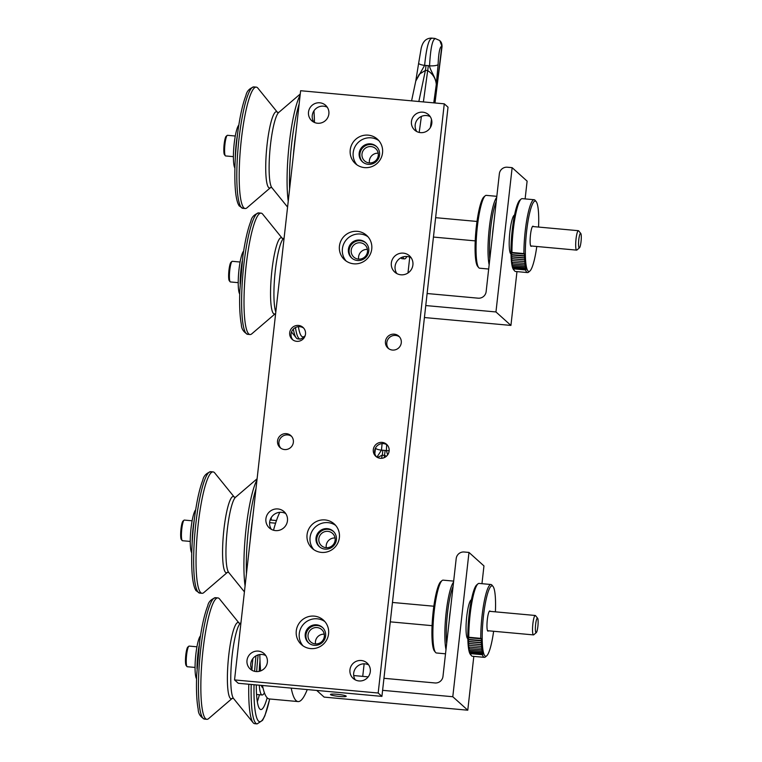 <?xml version="1.0" encoding="UTF-8"?>
<svg xmlns="http://www.w3.org/2000/svg" width="762" height="762" viewBox="0 0 762 762"><rect width="100%" height="100%" fill="white"/><g stroke="black" fill="none" stroke-linecap="round" stroke-linejoin="round"><path stroke-width="1.14" d="M364.141 663.826L362.731 676.37M324.317 636.47A8.287 8.115 -48 0 0 310.144 630.307A8.287 8.115 -48 0 0 319.04 643.357A8.287 8.115 -48 0 0 324.317 636.47M335.109 540.277A8.287 8.115 -48 0 0 320.935 534.105A8.287 8.115 -48 0 0 329.832 547.154A8.287 8.115 -48 0 0 335.109 540.277M335.042 537.991A8.287 8.115 -48 0 0 326.279 547.726M324.25 634.184A8.287 8.115 -48 0 0 315.497 643.919M316.716 690.439L324.126 697.106L467.773 710.203L473.812 656.387M346.119 696.077A7.925 0.962 -173.6 0 0 337.785 694.344A7.925 0.962 -173.6 0 0 330.47 694.487A7.925 0.962 -173.6 0 0 338.233 696.335A7.925 0.962 -173.6 0 0 346.215 696.258A7.925 0.962 -173.6 0 0 346.119 696.077M382.61 690.334L452.79 696.735L467.773 710.203M481.965 583.682L483.956 565.909L468.982 552.44L464.191 552.002A7.315 7.153 -48 0 0 456.2 558.565L442.979 676.399A7.315 7.153 132 0 1 434.988 682.962L383.953 678.304M452.79 696.735L468.982 552.44M368.189 676.866L353.711 675.551M307.248 689.572A97.526 16.269 -84.8 0 1 298.075 701.573A97.526 16.269 -84.8 0 1 291.217 688.115M298.075 701.573L269.348 698.954A97.526 16.269 -84.8 0 1 262.49 685.495M260.604 670.931A97.526 16.269 -84.8 0 1 259.813 654.529M273.51 530.228A97.526 16.269 -84.8 0 1 279.797 512.312M259.994 660.73A31.699 5.286 95.2 0 0 259.204 671.351M259.27 685.2A31.699 5.286 95.2 0 0 262.166 694.982A31.699 5.286 95.2 0 0 264.404 692.763M262.957 687.695A24.384 4.067 -84.8 0 1 262.833 687.695A24.384 4.067 -84.8 0 1 261.356 685.39M260.499 670.97A24.384 4.067 -84.8 0 1 260.528 670.055M251.203 684.466A60.95 10.163 -84.8 0 0 257.118 723.9L254.727 723.681A60.95 10.163 -84.8 0 1 253.089 722.652A60.95 10.163 -84.8 0 1 248.812 684.247M253.089 722.652L233.505 698.44A38.3 6.391 95.2 0 1 232.858 649.853A38.3 6.391 95.2 0 1 240.363 623.268L239.106 623.126A38.3 6.391 -84.8 0 0 229.476 649.538A38.3 6.391 -84.8 0 0 232.248 698.344L208.636 718.595A60.95 10.163 -84.8 0 1 206.845 719.318A60.95 10.163 -84.8 0 1 204.178 640.937A60.95 10.163 -84.8 0 1 217.913 597.913A60.95 10.163 -84.8 0 1 219.542 598.942L239.125 623.154M258.175 654.872A46.32 7.725 95.2 0 0 256.689 671.589M256.28 684.924A46.32 7.725 95.2 0 0 260.842 709.546A46.32 7.725 95.2 0 0 267.167 697.802M257.327 701.726A46.32 7.725 95.2 0 0 259.394 694.725M196.558 678.799A21.946 3.658 -84.8 0 1 196.225 651.329A21.946 3.658 -84.8 0 1 200.473 635.899M199.053 646.005A24.384 4.067 95.2 0 0 198.282 650.872A24.384 4.067 95.2 0 0 196.987 668.607M196.939 646.805L189.138 646.09A10.363 1.724 95.2 0 0 188.833 646.214A10.363 1.724 95.2 0 0 186.471 656.253A10.363 1.724 95.2 0 0 186.976 666.55A10.363 1.724 95.2 0 0 187.252 666.731L195.053 667.436M186.976 666.55L186.138 665.512A9.382 1.562 -84.8 0 1 185.68 656.177A9.382 1.562 -84.8 0 1 187.814 647.081L188.833 646.214M245.078 585.968A60.95 10.163 -84.8 0 1 244.059 573.529A60.95 10.163 -84.8 0 1 256.965 480.012M227.457 572.319L203.825 592.588A60.95 10.163 -84.8 0 1 202.025 593.303A60.95 10.163 -84.8 0 1 196.177 569.166A60.95 10.163 -84.8 0 1 200.901 505.12A60.95 10.163 -84.8 0 1 213.103 471.907A60.95 10.163 -84.8 0 1 214.732 472.935L234.315 497.138M275.711 522.799L274.768 525.818M270.129 519.979L276.463 520.551M269.615 522.646L275.196 523.161M191.748 552.793A21.946 3.658 -84.8 0 1 190.31 544.792A21.946 3.658 -84.8 0 1 195.653 509.892M194.234 519.998A24.384 4.067 95.2 0 0 192.176 542.601M192.129 520.789L184.328 520.084A10.363 1.724 95.2 0 0 184.08 520.16A10.363 1.724 95.2 0 0 184.023 520.198A10.363 1.724 95.2 0 0 181.661 530.247A10.363 1.724 95.2 0 0 182.166 540.544A10.363 1.724 95.2 0 0 182.442 540.715L190.243 541.43M182.166 540.544L181.327 539.506A9.382 1.562 -84.8 0 1 180.87 530.171A9.382 1.562 -84.8 0 1 183.004 521.075A9.382 1.562 -84.8 0 1 183.061 521.037M376.923 457.152L381.457 450.171L382.791 450.228A7.315 1.219 -84.8 0 1 382.248 455.171L377.504 457.476M386.515 456.181L384.515 455.381A7.315 1.219 95.2 0 0 385.058 450.437L386.382 450.618L387.658 454.876M382.095 443.617L381.457 450.171A7.315 1.791 -175.3 0 1 375.514 448.037M386.686 444.656L386.382 450.618A7.315 1.715 0.9 0 0 389.153 450.656M536.305 632.603L533.762 634.784A9.754 1.629 -84.8 0 1 533.476 634.898A9.754 1.629 -84.8 0 1 532.743 625.04A9.754 1.629 -84.8 0 1 535.248 615.477A9.754 1.629 -84.8 0 1 535.438 615.572A9.754 1.629 -84.8 0 1 535.515 615.639L537.62 618.249A7.315 1.219 95.2 0 0 537.562 618.192A7.315 1.219 95.2 0 0 535.524 625.469A7.315 1.219 95.2 0 0 536.305 632.603A7.315 1.219 95.2 0 0 537.972 625.516A7.315 1.219 95.2 0 0 537.62 618.249M445.513 653.815L436.474 652.986A36.576 6.096 -84.8 0 1 435.502 652.367L434.445 651.062A35.357 5.896 -84.8 0 1 432.73 615.925A35.357 5.896 -84.8 0 1 440.769 581.663L442.046 580.577A36.576 6.096 -84.8 0 1 443.122 580.149L453.666 581.111M435.502 652.367A36.576 6.096 -84.8 0 1 433.721 616.01A36.576 6.096 -84.8 0 1 442.046 580.577M445.989 649.576A36.576 6.096 -84.8 0 1 445.008 641.166A36.576 6.096 -84.8 0 1 453.552 582.149M446.656 643.633A35.357 5.896 -84.8 0 1 446.427 640.49A35.357 5.896 -84.8 0 1 453.085 586.33M495.405 611.848A35.357 5.896 95.2 0 0 493.033 586.435A35.357 5.896 95.2 0 0 484.07 611.172A35.357 5.896 95.2 0 0 483.775 653.701A35.357 5.896 95.2 0 0 486.708 655.834A35.357 5.896 95.2 0 0 493.633 631.269M488.442 630.793A10.116 1.686 -84.8 0 1 487.69 630.946A10.116 1.686 -84.8 0 1 487.194 620.887A10.116 1.686 -84.8 0 1 489.499 611.086A10.116 1.686 -84.8 0 1 490.214 611.372M482.394 654.72L470.43 653.625A36.576 6.096 95.2 0 0 471.411 655.644A36.576 6.096 95.2 0 0 472.392 656.263L484.356 657.349A36.576 6.096 95.2 0 1 482.394 654.72L483.594 653.253L482.098 653.701L483.327 652.186L481.832 652.529L483.079 650.986L481.594 651.205L482.86 649.634L481.374 649.738L482.67 648.148L481.193 648.138L482.508 646.528L481.041 646.405L482.375 644.795L480.927 644.547L482.27 642.947L480.832 642.585L482.203 640.994L480.784 640.518L482.165 638.947L480.755 638.356A36.576 6.096 95.2 0 1 491.004 584.511A36.576 6.096 95.2 0 1 491.976 585.13L493.033 586.435M484.356 657.349A36.576 6.096 95.2 0 0 485.432 656.92L486.708 655.834M491.004 584.511L479.031 583.416A36.576 6.096 95.2 0 0 477.955 583.854A36.576 6.096 95.2 0 0 468.792 637.261L480.755 638.356M468.792 637.261L467.849 637.642L482.165 638.947M477.955 583.854L476.688 584.94A35.357 5.896 95.2 0 0 468.64 619.192A35.357 5.896 95.2 0 0 470.354 654.339L471.411 655.644M467.849 637.642L468.811 639.423L467.887 639.689L468.868 641.49L467.954 641.642L468.954 643.461L468.058 643.49L469.078 645.309L468.192 645.223L469.411 648.653L468.544 648.329L470.135 652.615L469.278 651.948L470.43 653.625M468.811 639.423L480.784 640.518M467.849 638.699A19.507 3.258 -84.8 0 1 466.487 619.001A19.507 3.258 -84.8 0 1 471.383 599.875M467.887 639.689L482.203 640.994M482.098 653.701L470.135 652.615M468.868 641.49L480.832 642.585M467.954 641.642L482.27 642.947M481.832 652.529L469.859 651.443M468.954 643.461L480.927 644.547M468.058 643.49L482.375 644.795M481.594 651.205L469.621 650.119M469.078 645.309L481.041 646.405M481.374 649.738L469.411 648.653M469.23 647.043L481.193 648.138M376.666 146.723A10.363 10.135 -48 0 0 360.912 150.466A10.363 10.135 -48 0 0 362.826 162.115M370.522 143.856A10.363 10.135 132 0 1 376.914 160.858A10.363 10.135 132 0 1 360.055 150.028A10.363 10.135 132 0 1 370.522 143.856M365.884 242.916A10.363 10.135 -48 0 0 350.129 246.659A10.363 10.135 -48 0 0 352.044 258.308M359.731 240.049A10.363 10.135 132 0 1 366.122 257.051A10.363 10.135 132 0 1 349.272 246.221A10.363 10.135 132 0 1 359.731 240.049M333.508 531.505A10.363 10.135 -48 0 0 317.754 535.248A10.363 10.135 -48 0 0 319.669 546.887M327.365 528.638A10.363 10.135 132 0 1 333.756 545.64A10.363 10.135 132 0 1 316.897 534.8A10.363 10.135 132 0 1 327.365 528.638M322.717 627.697A10.363 10.135 -48 0 0 306.962 631.441A10.363 10.135 -48 0 0 308.877 643.08M316.573 624.83A10.363 10.135 132 0 1 322.964 641.833A10.363 10.135 132 0 1 306.105 631.003A10.363 10.135 132 0 1 316.573 624.83M234.544 679.923L238.287 683.285L381.924 696.382L448.018 107.194L444.275 103.823L300.628 90.726L234.544 679.923L378.181 693.02L381.924 696.382M378.181 693.02L444.275 103.823M284.569 449.551A8.049 7.868 132 0 1 279.597 436.35A8.049 7.868 132 0 1 292.684 444.76A8.049 7.868 132 0 1 284.569 449.551M380.324 458.286A8.049 7.868 132 0 1 375.361 445.084A8.049 7.868 132 0 1 388.449 453.495A8.049 7.868 132 0 1 380.324 458.286M296.704 341.328A8.049 7.868 132 0 1 291.741 328.136A8.049 7.868 132 0 1 304.829 336.547A8.049 7.868 132 0 1 296.704 341.328M392.468 350.063A8.049 7.868 132 0 1 387.506 336.861A8.049 7.868 132 0 1 400.593 345.272A8.049 7.868 132 0 1 392.468 350.063M277.901 508.949A10.973 10.735 -48 0 0 269.348 527.933A10.973 10.735 -48 0 0 284.674 526.952A10.973 10.735 -48 0 0 277.901 508.949M403.336 253.146A10.973 10.735 -48 0 0 394.783 272.129A10.973 10.735 -48 0 0 410.108 271.148A10.973 10.735 -48 0 0 403.336 253.146M361.274 660.502A10.363 10.135 -48 0 0 353.197 678.428A10.363 10.135 -48 0 0 367.665 677.504A10.363 10.135 -48 0 0 361.274 660.502M422.777 112.185A10.363 10.135 -48 0 0 414.699 130.112A10.363 10.135 -48 0 0 429.168 129.188A10.363 10.135 -48 0 0 422.777 112.185M319.83 102.803A10.363 10.135 -48 0 0 311.753 120.729A10.363 10.135 -48 0 0 326.222 119.805A10.363 10.135 -48 0 0 319.83 102.803M258.328 651.11A10.363 10.135 -48 0 0 250.25 669.036A10.363 10.135 -48 0 0 264.719 668.112A10.363 10.135 -48 0 0 258.328 651.11M368.198 135.15A16.459 16.107 -48 0 0 355.378 163.62A16.459 16.107 -48 0 0 378.352 162.154A16.459 16.107 -48 0 0 368.198 135.15M357.407 231.343A16.459 16.107 -48 0 0 344.586 259.813A16.459 16.107 -48 0 0 367.56 258.347A16.459 16.107 -48 0 0 357.407 231.343M325.041 519.932A16.459 16.107 -48 0 0 312.22 548.402A16.459 16.107 -48 0 0 335.194 546.935A16.459 16.107 -48 0 0 325.041 519.932M314.249 616.125A16.459 16.107 -48 0 0 301.428 644.595A16.459 16.107 -48 0 0 324.402 643.128A16.459 16.107 -48 0 0 314.249 616.125M285.693 513.531A10.973 10.735 -48 0 0 271.424 529.39M411.128 257.727A10.973 10.735 -48 0 0 396.859 273.587M368.713 664.94A10.363 10.135 -48 0 0 355.283 679.866M430.216 116.634A10.363 10.135 -48 0 0 416.785 131.559M327.269 107.242A10.363 10.135 -48 0 0 313.849 122.168M265.767 655.558A10.363 10.135 -48 0 0 252.346 670.484M324.85 621.563A16.459 16.107 -48 0 0 303.009 645.843M335.632 525.37A16.459 16.107 -48 0 0 313.801 549.65M368.008 236.782A16.459 16.107 -48 0 0 346.167 261.071M378.8 140.589A16.459 16.107 -48 0 0 356.959 164.878M388.687 348.682A8.049 7.868 132 0 1 399.374 336.794M292.922 339.947A8.049 7.868 132 0 1 303.609 328.06M376.542 456.895A8.049 7.868 132 0 1 387.239 445.008M280.787 448.161A8.049 7.868 132 0 1 291.475 436.283M409.756 257.118L407.984 272.987M367.475 251.689A8.287 8.115 -48 0 0 353.301 245.526A8.287 8.115 -48 0 0 362.198 258.575A8.287 8.115 -48 0 0 367.475 251.689M378.266 155.496A8.287 8.115 -48 0 0 364.093 149.333A8.287 8.115 -48 0 0 372.989 162.382A8.287 8.115 -48 0 0 378.266 155.496M406.86 256.499A34.138 5.696 -84.8 0 1 404.451 258.899L402.05 258.689A34.138 5.696 -84.8 0 1 400.907 257.785M378.2 153.21A8.287 8.115 -48 0 0 369.446 162.944M367.408 249.403A8.287 8.115 -48 0 0 358.654 259.147M424.424 317.535L510.931 325.422L516.969 271.615M425.767 305.552L495.957 311.953L510.931 325.422M525.123 198.911L527.113 181.127L512.14 167.659L507.349 167.221A7.315 7.153 -48 0 0 499.358 173.784L486.146 291.617A7.315 7.153 132 0 1 478.155 298.18L427.111 293.522M495.957 311.953L512.14 167.659M295.456 327.527A60.95 10.163 -84.8 0 0 300.276 339.119L297.885 338.899A60.95 10.163 -84.8 0 1 296.247 337.871A60.95 10.163 -84.8 0 1 293.341 329.079M247.336 256.165A60.95 10.163 -84.8 0 1 261.071 213.131A60.95 10.163 -84.8 0 1 262.7 214.17L282.283 238.373A38.3 6.391 -84.8 0 0 272.634 264.757A38.3 6.391 -84.8 0 0 275.415 313.573L251.793 333.823A60.95 10.163 -84.8 0 1 250.003 334.537A60.95 10.163 -84.8 0 1 247.336 256.165M239.716 294.018A21.946 3.658 -84.8 0 1 239.382 266.548A21.946 3.658 -84.8 0 1 243.63 251.117M242.211 261.223A24.384 4.067 95.2 0 0 241.44 266.09A24.384 4.067 95.2 0 0 240.144 283.826M240.097 262.023L232.296 261.309A10.363 1.724 95.2 0 0 231.991 261.433A10.363 1.724 95.2 0 0 229.638 271.472A10.363 1.724 95.2 0 0 230.134 281.778A10.363 1.724 95.2 0 0 230.419 281.95L238.22 282.664M230.134 281.778L229.295 280.73A9.382 1.562 -84.8 0 1 228.838 271.405A9.382 1.562 -84.8 0 1 230.972 262.309L231.991 261.433M288.236 201.197A60.95 10.163 -84.8 0 1 287.217 188.747A60.95 10.163 -84.8 0 1 300.123 95.231M239.335 184.385A60.95 10.163 -84.8 0 1 244.059 120.339A60.95 10.163 -84.8 0 1 256.261 87.125A60.95 10.163 -84.8 0 1 257.889 88.154L277.473 112.366A38.3 6.391 -84.8 0 0 269.291 129.807A38.3 6.391 -84.8 0 0 265.814 172.822A38.3 6.391 -84.8 0 0 270.596 187.557L246.983 207.807A60.95 10.163 -84.8 0 1 245.193 208.531A60.95 10.163 -84.8 0 1 239.335 184.385M234.906 168.011A21.946 3.658 -84.8 0 1 233.467 160.01A21.946 3.658 -84.8 0 1 238.82 125.111M237.401 135.217A24.384 4.067 95.2 0 0 235.334 157.82M235.287 136.017L227.486 135.303A10.363 1.724 95.2 0 0 227.238 135.379A10.363 1.724 95.2 0 0 227.181 135.426A10.363 1.724 95.2 0 0 224.819 145.466A10.363 1.724 95.2 0 0 225.323 155.762A10.363 1.724 95.2 0 0 225.6 155.943L233.401 156.648M225.323 155.762L224.485 154.724A9.382 1.562 -84.8 0 1 224.028 145.39A9.382 1.562 -84.8 0 1 226.162 136.293A9.382 1.562 -84.8 0 1 226.219 136.255M431.892 38.31C428.806 38.748 426.387 47.777 424.615 65.389A7.315 1.791 -175.3 0 1 418.662 63.122L415.766 81.058L424.615 65.389L425.948 65.446A7.315 1.219 -84.8 0 1 425.406 70.399L419.224 74.285L415.776 81.02L411.585 100.841M433.768 102.87L436.293 84.449C435.759 78.543 432.883 73.933 427.682 70.599A7.315 1.219 95.2 0 0 428.215 65.656L429.549 65.837C429.587 69.456 436.921 79.61 436.293 84.449L438.093 64.579C438.607 52.664 439.845 46.558 441.808 46.253L434.95 102.975M441.96 46.806A2.791 1.067 -172.9 0 0 442.027 46.625L442.027 46.625A2.791 1.067 -172.9 0 0 442.008 46.434L439.855 40.738C441.331 41.9 442.055 43.863 442.027 46.625L434.988 102.975M418.662 63.122L421.205 48.177C421.986 45.196 423.834 38.186 431.444 38.1L434.969 38.424L439.493 40.415A7.315 7.153 -48 0 1 441.808 46.253M435.416 38.633C432.464 39.081 430.511 48.158 429.549 65.837A7.315 1.715 0.9 0 0 438.093 64.579M579.472 247.821L576.929 250.003A9.754 1.629 -84.8 0 1 576.634 250.127A9.754 1.629 -84.8 0 1 575.901 240.259A9.754 1.629 -84.8 0 1 578.406 230.695A9.754 1.629 -84.8 0 1 578.606 230.791A9.754 1.629 -84.8 0 1 578.672 230.867L580.777 233.467A7.315 1.219 95.2 0 0 580.73 233.41A7.315 1.219 95.2 0 0 578.691 240.687A7.315 1.219 95.2 0 0 579.472 247.821A7.315 1.219 95.2 0 0 581.13 240.735A7.315 1.219 95.2 0 0 580.777 233.467M488.68 269.034L479.641 268.205A36.576 6.096 -84.8 0 1 478.66 267.586L477.603 266.29A35.357 5.896 -84.8 0 1 475.888 231.143A35.357 5.896 -84.8 0 1 483.937 196.891L485.203 195.796A36.576 6.096 -84.8 0 1 486.28 195.367L496.834 196.329M478.66 267.586A36.576 6.096 -84.8 0 1 476.888 231.229A36.576 6.096 -84.8 0 1 485.203 195.796M489.147 264.795A36.576 6.096 -84.8 0 1 488.166 256.384A36.576 6.096 -84.8 0 1 496.71 197.368M489.814 258.851A35.357 5.896 -84.8 0 1 489.595 255.708A35.357 5.896 -84.8 0 1 496.243 201.559M538.563 227.066A35.357 5.896 95.2 0 0 536.191 201.654A35.357 5.896 95.2 0 0 527.228 226.4A35.357 5.896 95.2 0 0 526.933 268.919A35.357 5.896 95.2 0 0 529.866 271.053A35.357 5.896 95.2 0 0 536.791 246.488M531.6 246.012A10.116 1.686 -84.8 0 1 530.847 246.164A10.116 1.686 -84.8 0 1 530.352 236.106A10.116 1.686 -84.8 0 1 532.657 226.304A10.116 1.686 -84.8 0 1 533.371 226.59M525.561 269.938L513.588 268.853A36.576 6.096 95.2 0 0 514.569 270.862A36.576 6.096 95.2 0 0 515.55 271.482L527.523 272.577A36.576 6.096 95.2 0 1 525.561 269.938L526.761 268.472L525.266 268.929L526.485 267.414L524.989 267.748L526.237 266.205L524.751 266.424L526.018 264.852L524.542 264.957L525.828 263.366L524.361 263.357L525.666 261.747L524.208 261.623L525.532 260.013L524.085 259.766L525.437 258.166L523.999 257.804L525.361 256.213L523.942 255.737L525.323 254.165L523.913 253.575A36.576 6.096 95.2 0 1 534.162 199.73A36.576 6.096 95.2 0 1 535.143 200.349L536.191 201.654M527.523 272.577A36.576 6.096 95.2 0 0 528.59 272.139L529.866 271.053M534.162 199.73L522.189 198.644A36.576 6.096 95.2 0 0 521.113 199.072A36.576 6.096 95.2 0 0 511.95 252.479L523.913 253.575M511.95 252.479L511.007 252.86L525.323 254.165M521.113 199.072L519.846 200.158A35.357 5.896 95.2 0 0 511.797 234.42A35.357 5.896 95.2 0 0 513.512 269.558L514.569 270.862M511.007 252.86L511.969 254.641L511.045 254.908L512.026 256.708L511.112 256.861L512.112 258.68L511.216 258.709L512.235 260.537L511.35 260.442L512.569 263.871L511.702 263.547L513.293 267.833L512.435 267.167L513.588 268.853M511.969 254.641L523.942 255.737M511.007 253.917A19.507 3.258 -84.8 0 1 509.645 234.22A19.507 3.258 -84.8 0 1 514.541 215.094M511.045 254.908L525.361 256.213M525.266 268.929L513.293 267.833M512.026 256.708L523.999 257.804M511.112 256.861L525.437 258.166M524.989 267.748L513.026 266.662M512.112 258.68L524.085 259.766M511.216 258.709L525.532 260.013M524.751 266.424L512.778 265.338M512.235 260.537L524.208 261.623M524.542 264.957L512.569 263.871M512.388 262.261L524.361 263.357M404.451 258.899A34.138 5.696 -84.8 0 1 402.812 256.985M251.927 669.779A60.95 10.163 -84.8 0 1 252.889 658.52M201.787 640.728A60.95 10.163 95.2 0 0 204.445 719.099C200.33 716.823 198.244 713.537 198.206 709.26C196.653 701.164 196.148 689.81 196.672 675.199L199.701 641.09C201.892 625.592 204.578 613.848 207.75 605.847C208.436 601.999 211.026 599.284 215.513 597.694A60.95 10.163 95.2 0 0 201.787 640.728M256.003 655.806A58.512 9.763 95.2 0 0 254.641 671.332M254.041 684.724A58.512 9.763 95.2 0 0 258.556 721.119A58.512 9.763 95.2 0 0 269.653 698.983M246.45 573.729A60.95 10.163 -84.8 0 1 255.984 488.737M193.786 568.947A60.95 10.163 95.2 0 0 199.634 593.084L195.948 590.588L194.92 588.616C193.196 584.264 192.157 577.253 191.805 567.576C191.281 550.955 192.386 532.905 195.12 513.445C197.244 498.986 199.796 487.909 202.778 480.231C203.606 476.031 206.245 473.183 210.703 471.688A60.95 10.163 95.2 0 0 198.511 504.901A60.95 10.163 95.2 0 0 193.786 568.947M252.66 518.36A58.512 9.763 95.2 0 0 250.165 540.591M271.12 520.065A58.512 9.763 95.2 0 0 271.205 517.646M257.099 478.774L235.553 497.253A38.3 6.391 95.2 0 0 226.038 557.908A38.3 6.391 95.2 0 0 228.695 572.433L244.412 591.864M228.714 572.452L227.438 572.338A38.3 6.391 -84.8 0 1 222.656 557.603A38.3 6.391 -84.8 0 1 226.133 514.588A38.3 6.391 -84.8 0 1 234.296 497.119L235.572 497.234M381.591 458.295L382.248 455.171L384.515 455.381L384.21 457.667M382.791 450.228L385.058 450.437M449.332 619.744A20.726 3.458 -84.8 0 1 450.409 610.219M244.945 255.946A60.95 10.163 95.2 0 0 247.612 334.318C243.488 332.042 241.411 328.755 241.364 324.479C239.811 316.382 239.306 305.038 239.83 290.427L242.859 256.318C245.059 240.811 247.745 229.067 250.917 221.075C251.603 217.227 254.184 214.503 258.68 212.912A60.95 10.163 95.2 0 0 244.945 255.946M298.399 326.669A58.512 9.763 95.2 0 0 305.162 335.68M284.112 237.982L283.521 238.487A38.3 6.391 95.2 0 0 276.015 265.071A38.3 6.391 95.2 0 0 275.806 312.029M289.608 188.947A60.95 10.163 -84.8 0 1 299.142 103.956M236.944 184.166A60.95 10.163 95.2 0 0 242.792 208.312L239.106 205.816L238.087 203.835C236.353 199.492 235.315 192.472 234.963 182.794C234.439 166.173 235.544 148.133 238.277 128.673C240.401 114.205 242.954 103.137 245.945 95.46C246.764 91.249 249.403 88.402 253.86 86.906A60.95 10.163 95.2 0 0 241.668 120.12A60.95 10.163 95.2 0 0 236.944 184.166M314.449 122.453A58.512 9.763 95.2 0 0 314.325 117.529A58.512 9.763 95.2 0 0 313.925 110.861M295.818 133.588A58.512 9.763 95.2 0 0 293.332 155.81M300.257 94.002L278.711 112.481A38.3 6.391 95.2 0 0 269.205 173.136A38.3 6.391 95.2 0 0 271.853 187.652L287.579 207.093M418.833 101.508L425.406 70.399L427.682 70.599L423.386 101.918M421.396 116.415L419.195 132.426M430.387 127.54L431.492 119.444M425.948 65.446L428.215 65.656M492.5 234.972A20.726 3.458 -84.8 0 1 493.566 225.438M217.913 597.913L215.513 597.694M206.845 719.318L204.445 719.099M240.363 623.268L240.954 622.764M257.118 723.9L262.557 720.357L264.881 715.747L269.71 698.983M232.248 698.344L233.524 698.468M256.556 694.468L262.166 694.982M213.103 471.907L210.703 471.688M202.025 593.303L199.634 593.084M271.158 520.065L271.243 517.579M183.004 521.075L184.023 520.198M374.837 453.59L375.495 448.075M390.287 621.849L432.073 625.659M487.547 630.717L533.476 634.898M392.459 602.456L433.845 606.228M489.318 611.286L535.248 615.477M261.071 213.131L258.68 212.912M250.003 334.537L247.612 334.318M291.494 331.994L296.247 337.871M300.276 339.119L304.524 337.156M283.55 238.468L282.264 238.354M256.261 87.125L253.86 86.906M245.193 208.531L242.792 208.312M314.496 122.482L313.992 110.766M278.73 112.452L277.454 112.338M270.624 187.538L271.872 187.681M226.162 136.293L227.181 135.426M433.445 237.068L475.231 240.878M530.704 245.935L576.634 250.127M435.626 217.675L477.002 221.447M532.476 226.505L578.406 230.695"/></g></svg>
